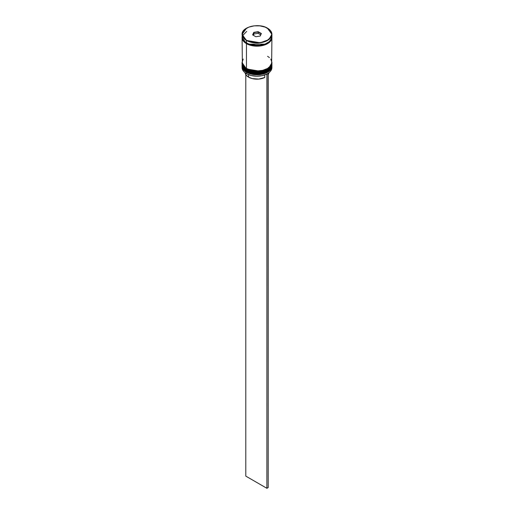 <?xml version="1.0" encoding="UTF-8"?>
<svg xmlns="http://www.w3.org/2000/svg" width="514" height="514" viewBox="0 0 514 514"><rect width="100%" height="100%" fill="white"/><g stroke="black" fill="none" stroke-linecap="round" stroke-linejoin="round"><path stroke-width="0.77" d="M271.919 65.111L271.912 64.88A14.919 8.609 180 0 1 271.919 65.111A14.919 8.609 180 0 1 262.712 73.072A14.919 8.609 180 0 1 246.45 71.202A0.559 0.321 -60 0 1 246.566 70.81A0.559 0.321 120 0 0 246.45 71.202L260.193 73.528L268.745 70.424L271.919 65.111L268.745 70.572L260.193 73.675L246.45 71.356A0.559 0.321 120 0 0 246.566 71.613A0.559 0.321 -60 0 1 246.45 71.356A14.919 8.609 0 0 0 262.712 73.219A14.919 8.609 0 0 0 271.919 65.265A14.919 8.609 0 0 0 271.919 65.188M246.45 71.202L246.45 71.202A14.919 8.609 180 0 1 242.081 65.111L246.45 71.202M242.081 65.188A14.919 8.609 0 0 0 242.081 65.265A14.919 8.609 0 0 0 246.45 71.356L242.088 64.88M271.919 65.265C272.459 73.02 255.092 77.023 246.566 71.613A0.559 0.321 -60 0 0 246.848 71.581L251.507 73.38L257 74.01L262.493 73.38L267.151 71.581M271.919 62.83L271.912 62.599A14.919 8.609 180 0 1 271.919 62.83A14.919 8.609 180 0 1 262.712 70.784A14.919 8.609 180 0 1 246.45 68.921A0.559 0.321 -60 0 1 246.566 68.529A0.559 0.321 120 0 0 246.45 68.921L260.193 71.24L268.745 68.137L271.919 62.83L268.745 68.291L260.193 71.395L246.45 69.069A0.559 0.321 120 0 0 246.566 69.326A0.559 0.321 -60 0 1 246.45 69.069A14.919 8.609 0 0 0 262.712 70.938A14.919 8.609 0 0 0 271.919 62.978A14.919 8.609 0 0 0 271.919 62.907M246.45 68.921L246.45 68.921A14.919 8.609 180 0 1 242.081 62.83L246.45 68.921M242.081 62.907A14.919 8.609 0 0 0 242.081 62.978A14.919 8.609 0 0 0 246.45 69.069L242.088 62.599M271.919 62.978C272.459 70.733 255.092 74.742 246.566 69.326A0.559 0.321 -60 0 0 246.848 69.3L251.507 71.099L257 71.729L262.493 71.099L267.151 69.3M264.742 44.153L249.258 44.153L264.742 44.153M246.45 40.445L260.193 42.771L268.745 39.668L271.919 34.354L267.415 28.193C270.884 29.709 274.984 35.684 267.415 40.221C259.564 44.59 249.213 42.219 246.585 40.221L246.45 42.88A14.919 8.609 0 0 0 262.712 44.75A14.919 8.609 0 0 0 271.919 36.796L270.782 40.092L269.407 41.576L265.288 43.953L259.911 45.238L254.089 45.238L248.712 43.953L246.45 42.88L246.45 40.445A14.919 8.609 180 0 1 242.081 34.354L246.45 40.445L254.128 42.546L259.872 42.546L262.635 42.064L267.415 40.221L270.608 37.458L271.733 34.207L270.608 30.949L269.246 29.478L265.185 27.133L259.872 25.861L254.128 25.861L248.815 27.133L244.754 29.478L242.55 32.543L242.55 35.864L244.754 38.929L246.585 40.221C243.116 38.704 239.016 32.723 246.585 28.193C254.436 23.824 264.787 26.188 267.415 28.193L267.55 28.27A14.919 8.609 180 0 1 271.919 34.354A14.919 8.609 180 0 1 262.712 42.315A14.919 8.609 180 0 1 246.45 40.445M266.734 74.08A14.733 8.507 0 0 0 267.415 73.714A14.733 8.507 0 0 0 267.479 73.675A14.733 8.507 0 0 1 266.734 74.08L261.986 75.706L256.531 76.2L251.147 75.507L246.585 73.714A14.733 8.507 0 0 0 266.734 74.08L266.734 74.08M242.081 66.177A14.919 8.609 180 0 1 242.1 65.728A14.919 8.609 0 0 0 246.45 72.268L246.765 71.722L246.45 72.268A14.919 8.609 180 0 1 242.081 66.177L242.081 67.546A14.919 8.609 0 0 0 246.45 73.637L246.45 73.637A14.919 8.609 0 0 0 262.712 75.507A14.919 8.609 0 0 0 271.919 67.546A14.919 8.609 0 0 0 271.867 66.865A14.919 8.609 180 0 1 267.55 73.637A14.919 8.609 180 0 1 246.45 73.637L246.45 72.268A14.919 8.609 0 0 0 263.065 74.048A14.919 8.609 0 0 0 271.9 65.728A14.919 8.609 180 0 1 271.919 66.177A14.919 8.609 180 0 1 262.712 74.138A14.919 8.609 180 0 1 246.45 72.268L246.45 73.637A14.919 8.609 180 0 1 242.133 66.865M242.081 63.897A14.919 8.609 180 0 1 242.1 63.447A14.919 8.609 0 0 0 246.45 69.988A14.919 8.609 180 0 1 242.081 63.897L242.081 64.655A14.919 8.609 0 0 0 246.45 70.746L246.45 69.988A14.919 8.609 0 0 0 263.065 71.761A14.919 8.609 0 0 0 271.9 63.447A14.919 8.609 180 0 1 271.919 63.897A14.919 8.609 180 0 1 262.712 71.851A14.919 8.609 180 0 1 246.45 69.988L246.45 70.746A14.919 8.609 0 0 0 262.712 72.615A14.919 8.609 0 0 0 271.919 64.655A14.919 8.609 0 0 0 271.906 64.276M243.218 59.078L242.081 62.374A14.919 8.609 0 0 0 246.45 68.465L246.45 43.645L251.288 45.515L254.089 46.003L257 46.17L262.712 45.515L265.288 44.718L269.407 42.341L271.63 39.237L271.906 37.175A14.919 8.609 180 0 1 271.919 37.554A14.919 8.609 180 0 1 262.712 45.515A14.919 8.609 180 0 1 246.45 43.645L246.45 68.465A14.919 8.609 0 0 0 262.712 70.328A14.919 8.609 0 0 0 271.919 62.374L270.782 59.078M271.816 37.779L268.456 42.983L259.962 45.939L246.514 43.606L246.842 43.099L246.514 43.606L242.184 37.779M242.512 35.742L246.688 31.405M245.075 72.538L246.065 75.031L248.564 77.139L248.564 74.671L248.564 77.139A11.931 6.888 0 0 0 264.755 77.505L264.755 74.935L264.755 77.505L258.754 79.085L252.22 78.584L248.564 77.139A11.931 6.888 0 0 1 245.094 72.737M252.631 34.881L253.8 32.356L258.169 31.682L261.369 33.532L260.2 36.051L255.831 36.725L252.631 34.881L255.831 36.725L260.2 36.051L261.369 33.532L260.065 36.07L261.369 33.532L258.169 31.682L258.112 33.326L253.955 33.969L253.344 35.293L253.955 32.6L253.955 33.969L258.112 33.326L258.112 31.958L261.157 33.712L258.169 31.682L253.8 32.356L252.631 34.881M242.081 36.796A14.919 8.609 0 0 0 246.45 42.88L243.218 40.092L242.37 38.473L242.081 34.354L246.521 28.231M242.081 37.554A14.919 8.609 180 0 0 246.45 43.645L243.218 40.85L242.37 39.237L242.094 37.175A14.919 8.609 180 0 0 242.081 37.554L242.37 64.051L243.218 65.67L246.45 68.465L251.288 70.328L257 70.983L262.712 70.328L267.55 68.465L270.782 65.67L271.63 64.051L271.919 37.554M242.178 37.554L243.302 40.831L246.514 43.606L251.327 45.463L257 46.112L262.673 45.463L267.486 43.606L270.698 40.831L271.822 37.554M269.407 57.587L267.55 56.283M242.081 64.655L243.218 67.951L246.45 70.746L251.288 72.615L257 73.271L262.712 72.615L267.55 70.746L270.782 67.951L271.63 66.338L271.919 63.897M252.843 35.003L253.955 32.6L258.112 31.958L253.8 32.356L252.843 35.003M260.656 34.791L258.112 33.326L260.656 34.791M268.205 74.633A11.931 6.888 0 0 0 268.906 72.737L268.205 74.633M268.064 73.329L266.888 74.17L266.888 488.3L245.795 476.118L245.795 74.633L245.795 476.118L266.888 488.3L266.888 74.17L268.205 73.412L268.205 487.542L266.888 488.3L268.205 487.542L268.064 73.329M246.566 71.613C243.199 69.184 241.702 67.071 242.081 65.265M246.566 69.326C243.199 66.904 241.702 64.783 242.081 62.978M271.919 36.796L271.919 34.354C271.848 31.939 270.383 29.883 267.511 28.18C258.972 22.706 241.426 26.869 242.081 34.354M271.919 66.177L271.919 67.546"/></g></svg>
